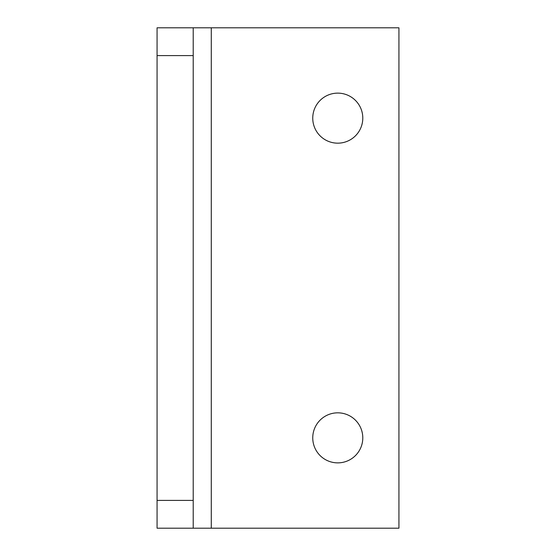 <?xml version="1.0" encoding="UTF-8"?>
<svg xmlns="http://www.w3.org/2000/svg" width="556" height="556" viewBox="0 0 556 556"><rect width="100%" height="100%" fill="white"/><g stroke="black" fill="none" stroke-linecap="round" stroke-linejoin="round"><path stroke-width="0.83" d="M337.77 93.13A25.02 25.02 0 0 0 312.75 118.15A25.02 25.02 0 0 0 337.77 143.17A25.02 25.02 0 0 0 362.79 118.15A25.02 25.02 0 0 0 337.77 93.13M337.77 412.83A25.02 25.02 0 0 0 312.75 437.85A25.02 25.02 0 0 0 337.77 462.87A25.02 25.02 0 0 0 362.79 437.85A25.02 25.02 0 0 0 337.77 412.83M157.07 500.4L193.21 500.4L193.21 528.2L157.07 528.2L157.07 27.8L193.21 27.8L193.21 55.6L157.07 55.6M211.28 528.2L398.93 528.2L398.93 27.8L211.28 27.8L211.28 528.2L193.21 528.2M193.21 500.4L193.21 55.6M193.21 27.8L211.28 27.8"/></g></svg>
